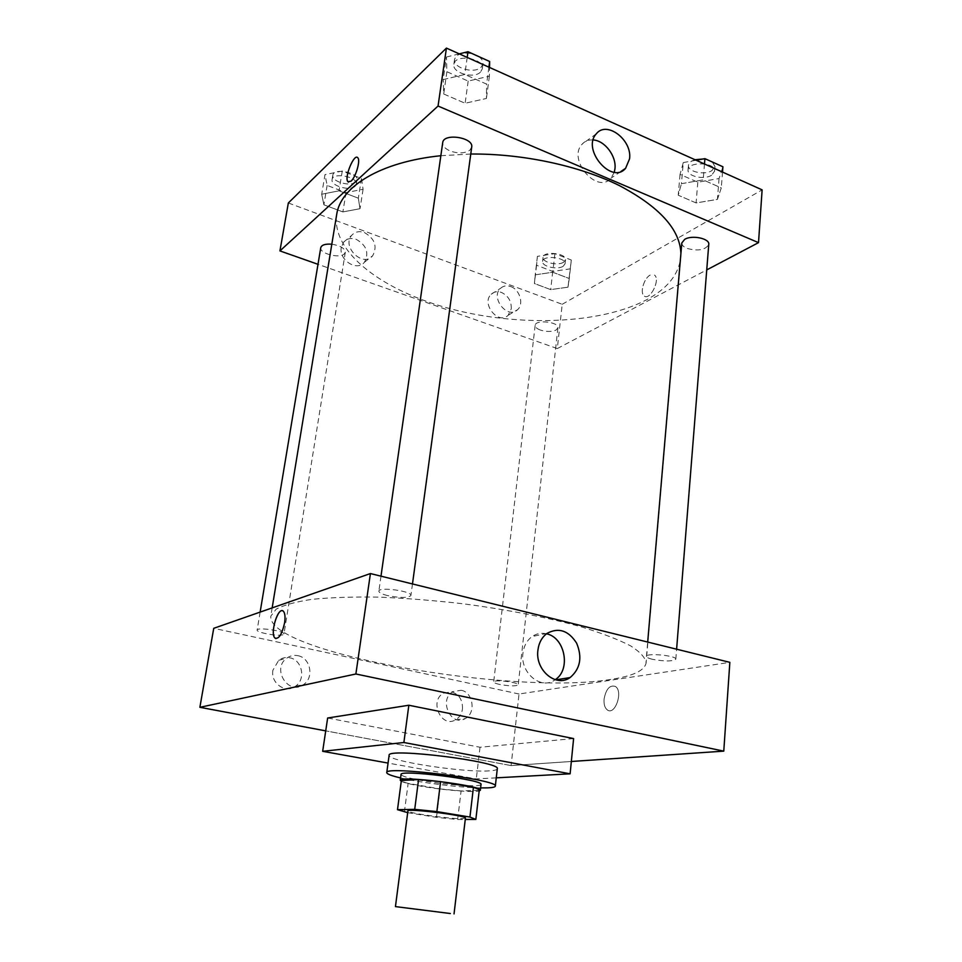 <?xml version="1.0" encoding="UTF-8"?>
<svg xmlns="http://www.w3.org/2000/svg" width="962" height="962" viewBox="0 0 962 962"><rect width="100%" height="100%" fill="white"/><g stroke="black" fill="none" stroke-linecap="round" stroke-linejoin="round"><path stroke-width="0.72" stroke-dasharray="4.81 3.61" d="M465.428 818.085L461.688 818.65C448.809 818.927 406.493 812.878 407.912 810.93M407.696 812.649L436.483 817.339L457.647 819.516L465.259 819.468M404.377 812.108L408.141 783.369L440.031 788.912L436.483 817.339M457.647 819.516L461.075 790.944L479.244 790.211L475.841 819.42M461.075 790.944L440.031 788.912M408.141 783.369C403.848 782.238 401.587 781.3 401.358 780.531M401.262 781.276C404.244 782.767 411.014 784.439 421.56 786.291C443.217 790.115 473.605 792.628 479.16 790.968M481.012 784.451C480.892 785.124 479.088 785.545 475.625 785.713C461.796 785.906 444.011 784.21 422.282 780.627C408.634 778.174 401.563 776.13 401.046 774.482M480.615 787.914C459.872 787.613 420.767 782.743 400.589 777.945M497.294 768.782C497.101 769.828 494.576 770.514 489.73 770.827C464.718 772.907 386.592 760.99 389.117 755.302M496.272 777.837L476.298 778.931L388.059 763.07M573.605 738.576L480.026 747.246L327.645 718.001M511.099 765.584L325.721 730.867L511.099 765.584L571.332 761.483L511.099 765.584L519.023 693.999L729.845 662.349M480.026 747.246L476.298 778.931M652.296 659.271C648.46 658.321 646.524 657.359 646.464 656.397C645.983 652.657 676.851 655.591 675.817 659.186C672.534 661.495 664.694 661.531 652.296 659.271M499.627 684.439C495.755 683.573 493.771 682.731 493.698 681.938C493.362 679.22 519.155 682.262 518.229 684.824C515.885 686.339 509.692 686.207 499.627 684.439M519.023 693.999L213.732 628.318M282.96 634.776C278.114 636.555 256.096 632.539 257.143 630.038C256.974 626.851 285.185 631.072 283.97 634.042L282.96 634.776M387.698 595.622C381.902 594.155 378.944 592.664 378.848 591.161C378.643 586.543 412.385 591.137 410.906 595.514C408.116 598.051 400.384 598.087 387.698 595.622M610.822 679.4C514.297 695.742 266.931 652.909 270.815 616.137L276.142 609.199C283.742 605.086 295.707 601.791 312.037 599.338C330.748 597.474 352.862 596.729 378.367 597.113C405.327 598.184 433.513 600.408 462.914 603.763C506.938 609.535 548.532 617.724 581.83 627.02C602.284 633.345 618.59 639.646 630.723 645.923C640.259 652.044 645.394 657.695 646.115 662.89C644.696 670.598 632.936 676.106 610.822 679.4M272.931 670.153C270.262 683.08 285.63 693.963 295.454 686.255C306.169 679.4 302.236 659.8 289.778 657.804C285.75 657.022 282.058 657.864 278.715 660.305L272.931 670.153M462.457 708.994C462.782 700.059 459.151 694.348 451.563 691.858L443.53 693.157C428.848 700.853 441.317 728.487 455.555 719.853C459.439 717.568 461.736 713.96 462.457 708.994M297.859 655.687C310.449 657.731 314.442 677.561 303.619 684.499C288.744 696.067 271.224 668.987 286.688 658.212C290.067 655.735 293.795 654.894 297.859 655.687M461.123 690.271C473.232 692.171 476.286 713.251 465.187 718.602C450.853 727.332 438.239 699.362 453.03 691.594L461.123 690.271M604.064 699.109C603.703 704.304 604.785 707.9 607.311 709.92C614.995 715.981 623.52 691.377 615.415 686.471C609.836 684.716 606.048 688.936 604.064 699.109C606.036 688.936 609.824 684.716 615.415 686.471C623.52 691.377 614.983 715.981 607.299 709.92C604.785 707.9 603.703 704.304 604.064 699.109M546.476 633.802C541.281 632.623 536.483 633.537 532.07 636.555C526.935 640.355 523.893 645.899 522.955 653.174C520.021 672.763 540.86 690.151 554.725 680.026L555.206 679.689M275.926 638.612C279.617 638.059 282.503 632.828 284.584 622.919C285.413 617.171 285.041 613.311 283.465 611.351L282.467 610.75M680.916 253.595L680.771 257.419C678.619 274.807 666.979 289.057 645.875 300.156C599.374 324.218 519.444 326.803 451.635 309.103C384.03 291.462 331.229 252.922 336.676 214.562M440.849 155.712L470.767 154.028M681.817 242.941C681.769 245.082 683.465 246.897 686.916 248.388C698.196 251.371 705.483 250.036 708.766 244.396M331.818 244.204C340.356 245.623 344.865 248.304 345.322 252.224L344.216 254.004C339.249 258.778 319.216 253.391 320.767 247.655M540.391 330.062C536.856 328.727 535.1 327.164 535.161 325.36C535.269 319.264 559.187 321.861 557.924 327.838L556.072 330.062C551.743 331.914 546.512 331.914 540.391 330.062M471.705 147.102L469.817 150.228C464.718 153.499 458.165 153.752 450.132 150.962C444.997 148.701 442.52 145.947 442.7 142.701M288.335 202.982L562.217 304.281L557.311 348.557L317.989 264.31M557.311 348.557L706.745 269.901M341.306 247.45C338.612 260.113 357.167 271.861 364.442 262.229C369.336 252.946 366.594 245.298 356.205 239.31C351.058 237.638 346.861 238.588 343.626 242.159L341.306 247.45M511.279 308.802C511.495 301.142 508.189 295.671 501.346 292.4C497.402 291.077 494.035 291.678 491.245 294.216C480.772 303.499 498.436 325.36 508.164 315.283L511.279 308.802M681.445 183.682L703.174 179.894L721.284 187.915L717.424 199.399L696.091 202.934L678.222 195.214L681.445 183.682L678.222 195.214L696.091 202.934L717.424 199.399L721.284 187.915L703.174 179.894L681.445 183.682L683.285 162.578L680.038 174.399L697.811 182.215L719.059 178.535L722.919 166.775M443.181 79.593L464.814 74.471L486.628 84.127L486.411 98.473L465.115 103.247L443.698 93.999L443.181 79.593L443.698 93.999L465.115 103.247L486.411 98.473L486.628 84.127L464.814 74.471L443.181 79.593L446.44 57.011L446.897 71.729L468.181 81.097L489.393 76.154L489.55 67.46M321.693 194.24L339.021 190.825L358.333 198.184L360.004 208.706L342.881 211.917L323.893 204.81L321.693 194.24L323.893 204.81L342.881 211.917L360.004 208.706L358.333 198.184L339.021 190.825L321.693 194.24L324.988 174.615L327.128 185.413L346.019 192.616L363.095 189.273L361.471 178.511L342.268 171.056L324.988 174.615M562.217 304.281L762.12 189.863M567.989 287.181L550.685 289.61L534.415 283.525L535.233 274.819L552.777 272.246L569.276 278.523L567.989 287.181L569.276 278.523L552.777 272.246L535.233 274.819L534.415 283.525L550.685 289.61L567.989 287.181L571.308 260.017L554.894 253.643L537.409 256.349L536.555 265.259L552.753 271.428L570.009 268.891M364.357 232.515C374.831 238.6 377.609 246.332 372.691 255.712C363.263 267.929 341.354 246.873 351.683 235.365C354.942 231.758 359.163 230.808 364.357 232.515M510.678 286.556C519.793 289.514 524.158 304.1 517.568 309.68C507.792 319.841 489.971 297.703 500.493 288.359C503.294 285.81 506.685 285.209 510.678 286.556M650.204 275.06C644.035 278.054 639.694 292.821 644.071 295.863C649.759 301.395 660.774 279.617 654.533 275.084L654.521 275.084C660.774 279.617 649.759 301.383 644.071 295.863C639.682 292.821 644.035 278.054 650.204 275.06M593.193 139.959C588.696 139.61 585.016 141.005 582.142 144.144C567.099 159.548 597.21 194.769 610.99 178.174L614.297 172.21M348.509 182.155L350.998 181.193C355.784 177.2 360.69 160.389 357.816 157.792L357.816 157.792M696.151 160.233L683.285 162.578M711.591 175.204C704.256 180.171 686.976 176.311 688.071 169.925C688.107 161.039 715.968 162.313 714.586 171.164L711.591 175.204M680.038 174.399L678.222 195.214M697.811 182.215L696.091 202.934M719.059 178.535L717.424 199.399M722.51 172.078L721.284 187.915M704.473 163.973L703.174 179.894M712.313 161.989L714.958 166.522L711.952 170.575C704.629 175.577 687.361 171.717 688.467 165.296C688.816 162.831 691.005 160.967 695.033 159.74M702.921 159.007L707.347 159.74M459.259 53.86L446.44 57.011M480.435 72.162C473.665 79.137 451.996 72.823 453.86 64.358C454.629 53.583 484.535 58.213 482.335 68.759L480.435 72.162M446.897 71.729L443.698 93.999M468.181 81.097L465.115 103.247M489.393 76.154L486.411 98.473M488.9 67.172L486.628 84.127M467.195 57.419L464.814 74.471M478.703 56.554C481.83 58.778 483.261 61.195 483.008 63.805L481.096 67.22C474.338 74.23 452.693 67.905 454.557 59.403C456.697 53.776 462.746 51.924 472.727 53.848M563.191 266.258C557.551 270.154 541.51 266.402 542.592 261.411C542.772 254.762 566.353 257.287 565.043 263.804L563.191 266.258M537.409 256.349L535.233 274.819M536.555 265.259L534.415 283.525M552.753 271.428L550.685 289.61M571.308 260.017L569.276 278.523M554.894 253.643L552.777 272.246M563.636 262.205C557.996 266.125 541.979 262.361 543.061 257.347C543.253 250.661 566.81 253.174 565.5 259.74L563.636 262.205M355.122 186.207C350.144 191.462 330.459 185.858 332.082 179.605C332.732 171.897 358.117 176.804 356.253 184.259L355.122 186.207M327.128 185.413L323.893 204.81M346.019 192.616L342.881 211.917M363.095 189.273L360.004 208.706M361.471 178.511L358.333 198.184M342.268 171.056L339.021 190.825M355.82 181.902C350.841 187.181 331.168 181.577 332.804 175.288C333.453 167.544 358.814 172.451 356.938 179.942L355.82 181.902M295.454 686.255L303.619 684.499M278.715 660.305L286.688 658.212M455.555 719.853L465.187 718.602M443.53 693.157L453.03 691.594M547.077 633.357L532.07 636.555M555.783 679.857L554.725 680.026M272.162 607.9L270.815 616.137M680.771 257.419L646.115 662.89M675.817 659.186L676.611 649.194M646.464 656.397L647.691 642.051M260.137 612.109L257.143 630.038M345.322 252.224L283.97 634.042M535.161 325.36L493.698 681.938M557.924 327.838L518.229 684.824M380.988 576.166L378.848 591.161M412.482 583.946L410.906 595.514M364.442 262.229L372.691 255.712M343.626 242.159L351.683 235.365M508.164 315.283L517.568 309.68M491.245 294.216L500.493 288.359M596.416 133.694L582.142 144.144M620.923 171.476L610.99 178.174M688.467 165.296L688.071 169.925M714.958 166.522L714.586 171.164M454.557 59.403L453.86 64.358M483.008 63.805L482.335 68.759M543.061 257.347L542.592 261.411M565.5 259.74L565.043 263.804M332.804 175.288L332.082 179.605M356.938 179.942L356.253 184.259"/><path stroke-width="1.44" d="M450.348 913.527L395.442 906.601L450.348 913.527M395.442 906.601L407.912 810.93C406.613 808.044 467.388 815.62 465.428 818.085L454.04 913.9M397.498 809.679L401.358 780.531L418.566 779.545L440.584 781.637L473.424 787.433L469.937 817.063L436.856 811.603L414.718 809.355L397.498 809.679L407.696 812.649M465.259 819.468L475.841 819.42L469.937 817.063M473.424 787.433C477.368 788.527 479.304 789.417 479.268 790.127L475.853 819.347M479.16 790.968L480.339 790.247C483.321 785.798 398.484 775.228 400.276 780.278L401.262 781.276M400.276 780.278L401.046 774.482C399.278 769.227 484.018 779.785 481.012 784.451L480.339 790.247M440.584 781.637L436.856 811.603M418.566 779.545L414.718 809.355M400.589 777.945C391.45 775.793 386.832 774.013 386.76 772.606C384.151 765.463 499.615 779.845 495.322 786.134C495.141 787.072 492.628 787.65 487.782 787.866L480.615 787.914M386.76 772.606L389.117 755.302C386.616 747.354 501.659 761.688 497.294 768.782L495.322 786.134M388.059 763.07L322.667 751.31L403.884 742.508L570.117 773.821L496.272 777.837M322.667 751.31L327.645 718.001L408.838 705.242L573.605 738.576L570.117 773.821M408.838 705.242L403.884 742.508M199.88 707.311L325.721 730.867L199.88 707.311L355.88 673.989L723.773 751.142L571.332 761.483L723.773 751.142L355.88 673.989L199.88 707.311L213.732 628.318L370.418 573.556L355.88 673.989M723.773 751.142L729.845 662.349L370.418 573.556M537.914 650.228C538.84 642.832 541.907 637.217 547.077 633.357C558.645 627.2 568.494 630.471 576.635 643.181C582.479 657.419 580.29 668.879 570.081 677.573C556.108 687.854 535.004 670.153 537.914 650.228M284.584 622.919C281.962 634.427 278.752 639.465 274.916 638.01C269.613 633.273 278.535 605.375 283.465 611.351C285.041 613.311 285.413 617.171 284.584 622.919M555.206 679.689C571.212 669.684 564.971 637.277 546.476 633.802M282.467 610.75C277.08 608.814 270.142 633.886 274.928 638.01L275.926 638.612M272.162 607.9L336.676 214.562C340.464 186.868 379.786 161.965 440.849 155.712M470.767 154.028C522.498 153.547 579.028 165.692 618.987 185.389C659.415 206.686 680.062 229.425 680.916 253.595M676.611 649.194L708.766 244.396C709.884 238.516 691.967 234.74 684.703 239.346L681.817 242.941L647.691 642.051M260.137 612.109L320.767 247.655C321.705 244.889 325.384 243.735 331.818 244.204M380.988 576.166L442.7 142.701C443.35 132.732 473.821 137.374 471.705 147.102L412.482 583.946M317.989 264.31L279.93 250.914L288.335 202.982L446.428 48.1L438.047 106.048L279.93 250.914M706.745 269.901L758.513 242.64L438.047 106.048M758.513 242.64L762.12 189.863L446.428 48.1M629.557 158.85L625.589 168.326C611.736 185.077 581.276 149.23 596.416 133.694C606.854 120.406 632.347 140.043 629.557 158.85M350.998 181.181L347.943 181.746C343.903 177.874 354.196 152.79 357.816 157.792C360.69 160.377 355.784 177.2 350.998 181.181M614.297 172.21L614.946 168.819C616.618 156.253 604.882 140.596 593.193 139.959M357.816 157.792C354.208 152.79 343.915 177.886 347.943 181.746L348.509 182.155M722.51 172.078L722.919 166.775L704.905 158.646L696.151 160.233M704.905 158.646L704.473 163.973M695.033 159.74L702.921 159.007M707.347 159.74L712.313 161.989M489.55 67.46L489.658 61.496L467.989 51.707L459.259 53.86M489.658 61.496L488.9 67.172M467.989 51.707L467.195 57.419M472.727 53.848L478.703 56.554M570.081 677.573L555.783 679.857M625.589 168.326L620.923 171.476"/></g></svg>
